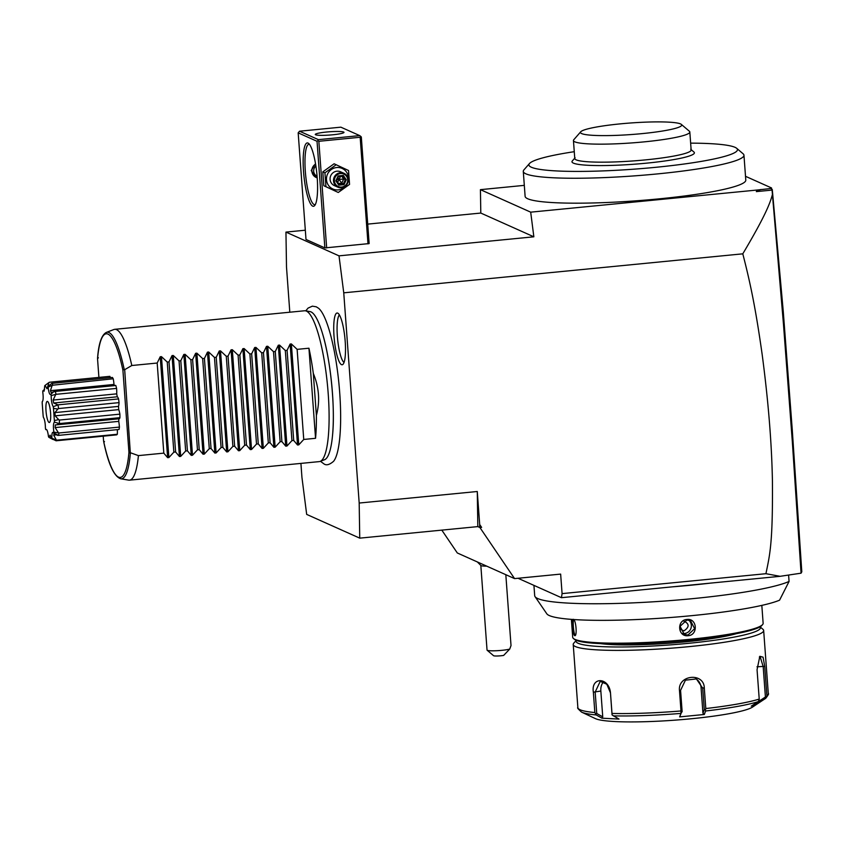 <?xml version="1.0" encoding="UTF-8"?>
<svg xmlns="http://www.w3.org/2000/svg" width="844" height="844" viewBox="0 0 844 844"><rect width="100%" height="100%" fill="white"/><g stroke="black" fill="none" stroke-linecap="round" stroke-linejoin="round"><path stroke-width="1.27" d="M300.918 463.398L301.941 477.419L306.678 514.397L359.744 538.145L359.185 503.045L343.751 292.826L339.014 255.848L285.947 232.1L286.506 267.2L289.808 312.217M305.739 310.866L308.102 308.071L312.375 306.161L316.278 306.815L318.631 308.313A78.492 16.142 84.4 0 1 338.919 383.556A78.492 16.142 84.4 0 1 333.58 461.299C329.603 464.738 326.417 465.624 324.043 463.957L320.446 461.288M337.716 313.135A25.995 5.349 84.4 0 1 337.748 313.145A25.995 5.349 84.4 0 1 344.932 338.381A25.995 5.349 84.4 0 1 342.769 364.513A25.995 5.349 84.4 0 1 341.503 364.65A25.995 5.349 84.4 0 1 334.034 336.397A25.995 5.349 84.4 0 1 337.716 313.135M367.72 224.114L480.795 213.057L533.851 236.805L339.014 255.848M285.947 232.1L305.317 230.212M360.166 137.255L318.842 141.296L317.882 140.547L317.038 141.296L298.175 132.856L306.003 239.464L324.866 247.914L369.144 243.578L361.316 136.971L360.694 136.369L360.166 137.255L367.995 243.874M480.795 213.057L480.426 189.657L530.697 212.16L533.851 236.805M745.505 176.301L771.521 187.948L770.161 188.138L772.281 189.51L772.081 190.079L756.34 191.62L757.195 190.027L530.697 212.16M524.314 185.363L480.426 189.657M757.195 190.027L770.973 188.497M574.268 151.688A104.572 11.921 -4.2 0 0 529.483 163.525L523.913 169.897A110.627 12.607 -4.2 0 0 523.291 171.395L525.116 196.314A110.627 12.607 -4.2 0 0 659.196 198.846A110.627 12.607 -4.2 0 0 745.79 180.11L743.954 155.19A110.627 12.607 -4.2 0 0 743.121 153.798L736.685 148.312A104.572 11.921 -4.2 0 0 690.645 143.142M760.919 189.478L756.34 191.62M343.751 292.826L742.794 253.833C766.436 214.038 770.203 202.497 772.429 194.51L772.081 190.079M772.281 189.51L783.264 311.447L792.263 429.765L801.8 571.81L801.061 573.181L792.347 441.908L783.464 324.138L772.429 194.51M771.521 187.948L771.595 188.982M801.061 573.181L780.109 576.315L561.439 597.689L562.083 593.617L765.93 573.698C769.812 554.719 772.882 543.8 772.429 481.175C771.722 442.973 768.283 400.594 762.1 354.026C755.834 309.917 750.801 284.776 742.794 253.833M780.109 576.315L765.93 573.698M672.024 586.875A130.335 14.854 -4.2 0 0 710.627 583.109M788.612 575.197L789.066 581.442A130.335 14.854 175.8 0 1 650.418 601.972A130.335 14.854 175.8 0 1 535.054 596.634A130.335 14.854 175.8 0 1 534.695 595.674L533.936 585.377M535.054 596.634L546.817 613.81A119.837 13.662 175.8 0 0 651.557 618.789A119.837 13.662 175.8 0 0 779.561 600.189L789.066 581.442M573.456 619.39C576.083 619.907 577.338 637.072 574.648 635.616C572.781 635.026 571.515 617.871 573.456 619.39M575.281 635.363L574.648 635.616L575.197 634.952C573.509 634.445 572.337 618.494 574.089 619.939M571.377 619.38L572.696 637.273A95.477 10.888 -4.2 0 0 573.414 638.465A95.477 10.888 -4.2 0 0 574.922 639.362A95.477 10.888 -4.2 0 0 673.164 640.796A95.477 10.888 -4.2 0 0 762.596 624.581A95.477 10.888 -4.2 0 0 763.134 623.283L761.826 605.391M688.134 635.701C677.711 637.136 676.477 619.971 686.942 619.475C697.186 617.966 698.431 635.131 688.134 635.701L687.955 635.036L684.294 634.435L680.053 626.311L686.858 620.024L690.487 620.604L694.623 628.674L687.955 635.036M573.414 638.465L574.384 639.288A94.57 10.782 -4.2 0 0 575.872 640.185A94.57 10.782 -4.2 0 0 673.174 641.598A94.57 10.782 -4.2 0 0 761.763 625.531L762.596 624.581M736.443 633.654A77.289 8.809 175.8 0 1 668.87 643.265A77.289 8.809 175.8 0 1 600.622 643.624M576.283 640.353A92.45 10.539 -4.2 0 0 578.182 643.286A92.45 10.539 -4.2 0 0 682.395 643.898A92.45 10.539 -4.2 0 0 760.033 626.86M576.547 640.005L573.762 643.181A95.477 10.888 -4.2 0 0 573.224 644.478A95.477 10.888 -4.2 0 0 575.45 646.578A95.477 10.888 -4.2 0 0 679.146 647.548A95.477 10.888 -4.2 0 0 763.662 630.489A95.477 10.888 -4.2 0 0 762.944 629.297L759.727 626.554M573.224 644.478L577.866 707.652A95.477 10.888 -4.2 0 0 580.092 709.751A95.477 10.888 -4.2 0 0 594.851 712.547L596.212 714.952L601.962 718.181L619.011 719.088L612.058 714.921L610.465 692.871L606.815 684.252L600.221 681.382L595.168 692.059L596.74 713.486L595.548 714.045M594.851 712.547L593.353 692.175C590.874 676.255 609.241 677.162 610.497 693.082L611.995 713.454A95.477 10.888 -4.2 0 0 680.981 710.964L679.483 690.582C677.595 674.757 704.202 672.098 704.307 688.155L705.806 708.538A95.477 10.888 -4.2 0 0 759.22 699.075L757.057 669.682L759.832 656.305L763.05 657.17L764.727 666.349L766.89 695.741A95.477 10.888 -4.2 0 0 768.304 693.662L763.662 630.489M766.89 695.741L765.719 698.326C768.188 695.118 769.042 693.568 768.304 693.662M595.336 718.582A80.317 9.157 -4.2 0 0 595.474 718.645A80.317 9.157 -4.2 0 0 595.621 718.708A80.317 9.157 -4.2 0 0 674.852 720.164A80.317 9.157 -4.2 0 0 752.489 707.114L758.883 702.841L751.255 706.154L757.986 701.712A93.958 10.708 175.8 0 1 705.584 710.996L704.318 714.478L679.642 716.894L680.929 713.412A93.958 10.708 175.8 0 1 613.25 715.86M765.614 698.399L758.883 702.841L758.376 701.417M601.962 718.181L602.743 716.851L596.74 713.486L595.516 714.045M612.1 714.921L611.995 713.454M680.981 710.964L680.929 713.412M681.424 712.41L682.142 711.756L680.57 690.339L685.433 680.169L696.416 678.945L702.704 688.176L704.276 709.593L702.946 713.222L701.048 687.427A11.362 11.046 -65.9 0 0 695.509 678.587M705.426 710.068L704.276 709.593L705.426 710.068L705.806 708.538M759.22 699.075L759.125 700.541L757.986 701.712M705.584 710.996L705.373 710.068M759.347 657.001L760.127 656.674L763.176 666.57L765.413 696.996L758.397 701.638M766.521 697.323L765.413 696.996L766.51 697.334M758.566 699.971L759.125 700.541M704.318 714.478L702.946 713.222M681.477 712.399L679.642 716.894M612.058 714.921L612.037 714.288M602.743 716.851L600.844 691.057A11.362 7.543 80 0 1 603.566 681.868M682.669 633.443A7.575 7.364 -65.9 0 0 684.505 633.496A7.575 7.364 114.1 0 0 688.672 620.076M680.085 629.202L683.999 630.848C689.706 626.913 689.464 623.568 683.26 620.836M562.083 593.617L560.648 574.099L514.566 578.604L457.321 552.978L441.813 530.127M514.566 578.604L479.919 527.542L481.629 527.373L479.919 527.542M359.185 503.045L477.271 491.503L477.831 526.603L479.592 527.394L479.698 524.535L481.629 527.373M477.271 491.503L479.698 524.535M359.744 538.145L477.831 526.603M561.439 597.689L518.037 578.267M483.939 564.889A15.15 1.73 -4.2 0 0 483.918 564.995A15.15 1.73 -4.2 0 0 485.659 565.659M485.764 565.702A15.15 1.73 175.8 0 1 483.928 565.026A15.15 1.73 175.8 0 1 483.928 565.016L483.918 564.995M477.345 561.935L480.943 565.564A12.122 1.382 -4.2 0 0 486.745 566.145M480.827 565.396L487.041 650.07A12.122 1.382 -4.2 0 0 487.136 650.228A12.122 1.382 -4.2 0 0 501.737 650.344A12.122 1.382 -4.2 0 0 509.713 649.089L503.657 655.408A6.066 0.696 175.8 0 1 497.485 655.988A6.066 0.696 175.8 0 1 493.571 655.714L487.136 650.228M505.82 574.69L511.021 645.554L509.713 649.089M523.291 171.395A110.627 12.607 -4.2 0 0 657.37 173.917A110.627 12.607 -4.2 0 0 743.954 155.19M529.483 163.525A104.572 11.921 -4.2 0 0 655.619 167.323A104.572 11.921 -4.2 0 0 736.685 148.312M690.708 149.272L693.926 152.015A61.38 6.995 175.8 0 1 643.55 163.441A61.38 6.995 175.8 0 1 573.403 163.124A61.38 6.995 175.8 0 1 572.316 160.951L575.102 157.765M689.822 131.991L691.152 150.01A58.341 6.646 -4.2 0 1 681.994 154.315A58.341 6.646 175.8 0 1 616.88 161.858A58.341 6.646 175.8 0 1 574.775 158.556L573.445 140.537A58.341 6.646 -4.2 0 0 615.55 143.839A58.341 6.646 -4.2 0 0 680.675 136.295A58.341 6.646 -4.2 0 0 689.822 131.991A58.341 6.646 -4.2 0 0 689.39 131.253L681.34 124.395A50.767 5.792 -4.2 0 0 642.263 122.285A50.767 5.792 -4.2 0 0 588.416 128.721A50.767 5.792 -4.2 0 0 580.735 131.78A50.767 5.792 -4.2 0 0 614.316 135.441A50.767 5.792 -4.2 0 0 673.755 128.784A50.767 5.792 -4.2 0 0 681.34 124.395M580.735 131.78L573.772 139.745A58.341 6.646 -4.2 0 0 573.445 140.537M317.038 141.296L324.866 247.914M308.049 143.079A31.829 6.541 84.4 0 1 308.704 143.512A31.829 6.541 84.4 0 1 316.88 173.98A31.829 6.541 84.4 0 1 314.759 205.451A31.829 6.541 84.4 0 1 312.681 206.147A31.829 6.541 84.4 0 1 303.534 171.554A31.829 6.541 84.4 0 1 308.049 143.079M298.175 132.856L299.536 131.21L318.399 139.65L317.882 140.547M318.842 141.296L326.67 247.914M318.399 139.65L359.734 135.61L340.87 127.17L299.536 131.21M315.614 134.776A14.401 1.646 175.8 0 1 315.276 134.46A14.401 1.646 175.8 0 1 328.021 131.896A14.401 1.646 175.8 0 1 343.656 132.044A14.401 1.646 175.8 0 1 343.993 132.36A14.401 1.646 175.8 0 1 331.249 134.924A14.401 1.646 175.8 0 1 315.614 134.776M359.734 135.61L360.694 136.369M315.371 204.438A30.31 6.235 84.4 0 1 314.791 204.638A30.31 6.235 84.4 0 1 314.042 204.501A30.31 6.235 84.4 0 1 305.475 173.315A30.31 6.235 84.4 0 1 308.893 144.303A30.31 6.235 84.4 0 1 309.505 144.387M315.508 163.652L311.214 170.541L316.173 177.472A7.575 7.364 114.1 0 0 317.207 177.841M315.582 164.095A7.575 7.364 114.1 0 0 316.173 177.472M315.888 166.068A6.066 5.887 114.1 0 0 317.08 176.217M322.798 171.87L334.097 163.778L348.54 170.509L349.564 184.382L338.265 192.474L325.942 186.693L324.929 172.82L322.798 171.87L323.822 185.733L338.265 192.474M324.929 172.82L336.228 164.728M346.156 185.427A11.267 10.951 -65.9 0 1 326.501 179.783A11.267 10.951 -65.9 0 1 336.661 167.534A11.267 10.951 -65.9 0 1 348.277 180.69M343.993 173.315L340.575 171.786A7.575 7.364 114.1 0 0 330.194 177.525A7.575 7.364 114.1 0 0 334.382 185.617L337.8 187.146A7.575 7.364 -65.9 0 1 340.343 172.725A7.575 7.364 114.1 0 1 348.182 181.418A7.575 7.364 114.1 0 1 341.451 187.737A7.575 7.364 -65.9 0 1 337.8 187.146M325.942 186.693L323.822 185.733M341.556 187.062A6.815 6.625 -65.9 0 1 334.414 180.954A6.815 6.625 -65.9 0 1 340.565 173.547A6.815 6.625 114.1 0 1 347.707 179.656A6.815 6.625 114.1 0 1 341.556 187.062M344.014 184.667L346.293 179.793L343.339 175.436L338.106 175.953L335.828 180.816L338.782 185.174L338.993 184.287L338.782 185.174L344.014 184.667L343.36 183.865L345.259 179.804L342.801 176.185L338.444 176.607L336.534 180.658L338.993 184.287M335.828 180.816L336.534 180.658L335.828 180.816L336.534 180.658L339.014 184.308L343.36 183.865L341.767 183.148L338.95 179.361L343.666 179.097L341.767 183.148L338.444 183.475M338.106 175.953L336.545 180.679M342.791 176.174L343.339 175.436L342.791 176.174L338.455 176.596M346.293 179.793L343.666 179.097L341.757 176.28M337.748 182.441L338.95 179.361L337.051 179.593M337.916 177.757L338.95 179.361L340.586 176.396M305.444 310.814L310.064 311.605A74.536 15.329 84.4 0 1 311.025 311.9A74.536 15.329 84.4 0 1 322.471 333.454A74.536 15.329 84.4 0 1 332.483 435.894A74.536 15.329 84.4 0 1 324.539 459.727L320.161 461.404A75.77 15.582 -95.6 0 0 327.651 386.953A75.77 15.582 -95.6 0 0 306.414 311.109A75.77 15.582 -95.6 0 0 305.444 310.814A75.77 15.582 -95.6 0 0 304.557 310.771L114.731 329.329A75.77 15.582 -95.6 0 0 113.866 329.529L106.344 332.409A73.639 15.15 84.4 0 1 124.184 369.303L124.68 369.683L131.801 365.515A75.77 15.582 -95.6 0 0 116.588 329.666A75.77 15.582 -95.6 0 0 114.731 329.329M124.68 369.683L130.345 453.27A73.639 15.15 84.4 0 1 120.639 478.759L128.583 480.12A75.77 15.582 -95.6 0 0 129.47 480.162L319.296 461.605A75.77 15.582 -95.6 0 0 320.161 461.404M129.47 480.162A75.77 15.582 -95.6 0 0 138.416 455.612L163.81 453.133L167.629 457.68L160.223 356.759L161.468 356.632L167.239 362.055L173.853 452.152L168.884 457.564L167.629 457.68M316.384 415.438L313.303 373.396C319.106 387.417 320.14 401.427 316.384 415.438A75.77 15.582 -95.6 0 1 315.55 438.3L303.745 439.46L298.776 444.872L297.521 444.988L293.701 440.441L291.94 440.61L286.971 446.022L285.715 446.149L281.885 441.591L280.124 441.76L275.155 447.172L273.91 447.299L270.08 442.741L268.318 442.921L263.349 448.333L262.094 448.449L258.275 443.902L256.513 444.071L251.544 449.483L250.288 449.609L246.469 445.052L244.697 445.231L239.738 450.643L238.483 450.759L234.653 446.212L232.891 446.381L227.922 451.793L226.677 451.92L222.848 447.362L221.086 447.531L216.117 452.943L214.861 453.07L211.042 448.512L209.28 448.691L204.311 454.104L203.056 454.22L199.226 449.673L197.464 449.841L192.495 455.254L191.25 455.38L187.421 450.823L185.659 451.002L180.69 456.404L179.434 456.53L175.615 451.983L173.853 452.152M313.303 373.396A75.77 15.582 -95.6 0 0 308.936 348.213L297.13 349.363L291.37 343.941L290.114 344.067L287.087 350.344L285.314 350.513L279.554 345.101L278.309 345.217L275.271 351.494L273.509 351.674L267.748 346.251L266.493 346.378L263.465 352.655L261.703 352.824L255.943 347.401L254.688 347.528L251.66 353.805L249.898 353.974L244.127 348.561L242.882 348.677L239.844 354.965L238.082 355.134L232.322 349.711L231.066 349.838L228.038 356.115L226.276 356.284L220.516 350.872L219.261 350.988L216.233 357.265L214.471 357.445L208.7 352.022L207.455 352.148L204.427 358.426L202.655 358.594L196.895 353.172L195.639 353.298L192.611 359.576L190.85 359.744L185.089 354.332L183.834 354.448L180.806 360.726L179.044 360.905L173.284 355.482L172.028 355.609L169 361.886L167.239 362.055M131.801 365.515L157.184 363.036L160.223 356.759M130.345 453.27L128.942 452.331A72.173 14.844 84.4 0 1 103.569 440.969L104.498 441.697L103.569 440.969L103.221 436.179M128.942 452.331L122.918 370.242A72.173 14.844 84.4 0 0 97.545 358.89L98.326 357.729L97.545 358.89L98.906 377.416M122.918 370.242L124.184 369.303M157.184 363.036L163.81 453.133M130.788 452.89L138.416 455.612M169 361.886L175.615 451.983M179.044 360.905L185.659 451.002M180.806 360.726L187.421 450.823M190.85 359.744L197.464 449.841M192.611 359.576L199.226 449.673M202.655 358.594L209.28 448.691M204.427 358.426L211.042 448.512M214.471 357.445L221.086 447.531M216.233 357.265L222.848 447.362M226.276 356.284L232.891 446.381M228.038 356.115L234.653 446.212M238.082 355.134L244.697 445.231M239.844 354.965L246.469 445.052M249.898 353.974L256.513 444.071M251.66 353.805L258.275 443.902M261.703 352.824L268.318 442.921M263.465 352.655L270.08 442.741M273.509 351.674L280.124 441.76M275.271 351.494L281.885 441.591M285.314 350.513L291.94 440.61M287.087 350.344L293.701 440.441M297.13 349.363L303.745 439.46M315.55 438.3L308.936 348.213M114.404 385.497A25.003 5.138 -95.6 0 0 113.993 384.453A10.096 2.078 -95.6 0 0 113.233 378.777A29.551 6.077 84.4 0 0 112.389 377.458L51.864 383.376L47.718 386.573L46.947 388.715L45.07 385.392L48.889 382.627L47.623 386.932M45.07 385.392A26.924 5.539 -95.6 0 0 45.027 385.423A26.924 5.539 -95.6 0 0 44.753 385.666L44.141 391.152L42.917 390.74A26.924 5.539 -95.6 0 0 42.749 391.806C43.445 397.429 43.266 400.752 42.2 401.776A26.924 5.539 -95.6 0 0 42.221 403.337L43.118 415.533A26.924 5.539 -95.6 0 0 43.329 417.179C44.626 419.257 45.323 422.981 45.428 428.341A26.924 5.539 -95.6 0 0 45.766 429.628C46.863 428.773 47.77 431.147 48.509 436.749A26.924 5.539 -95.6 0 0 48.889 437.34L50.102 435.145L51.526 438.521A26.924 5.539 -95.6 0 0 51.843 438.247C51.779 432.94 52.391 431.252 53.678 433.172A26.924 5.539 -95.6 0 0 53.847 432.107C53.151 426.473 53.33 423.15 54.396 422.137A26.924 5.539 -95.6 0 0 54.375 420.576L53.478 408.369A26.924 5.539 -95.6 0 0 53.267 406.724C51.969 404.656 51.273 400.932 51.167 395.572L56.073 394.317A29.551 6.077 -95.6 0 0 55.303 391.416L115.818 385.497A10.096 2.078 -95.6 0 0 115.47 385.392L54.143 391.384L50.83 394.285C49.743 395.14 48.825 392.766 48.087 387.164L52.212 385.254L50.418 390.666L113.993 384.453M115.818 385.497A29.551 6.077 84.4 0 1 116.588 388.398A10.096 2.078 -95.6 0 1 116.704 393.853A25.003 5.138 -95.6 0 1 117.253 396.796A10.096 2.078 -95.6 0 1 118.571 398.927A29.551 6.077 84.4 0 1 119.046 402.63A10.096 2.078 -95.6 0 1 118.487 406.397A25.003 5.138 -95.6 0 1 118.719 409.614A10.096 2.078 -95.6 0 1 119.89 414.151A29.551 6.077 84.4 0 1 119.943 417.664A10.096 2.078 -95.6 0 1 119.131 418.782L55.293 424.943L55.155 427.57L118.719 421.367A25.003 5.138 -95.6 0 0 118.856 418.814M53.098 432.698L58.531 435.377A29.551 6.077 -95.6 0 0 58.911 432.993L119.426 427.085A10.096 2.078 -95.6 0 0 118.719 421.367M119.426 427.085A29.551 6.077 84.4 0 1 119.046 429.469L58.531 435.377M51.526 438.521L56.084 440.79A29.551 6.077 -95.6 0 0 56.791 440.178L117.316 434.259A10.096 2.078 -95.6 0 0 117.305 429.638M117.316 434.259A29.551 6.077 84.4 0 1 116.599 434.871L56.084 440.79M110.353 377.658A10.096 2.078 -95.6 0 0 109.889 376.34L49.374 382.258A29.551 6.077 -95.6 0 0 49.142 382.395L45.027 385.423M52.212 385.254L113.233 378.777M52.718 384.685A29.551 6.077 -95.6 0 0 51.864 383.376M50.418 390.666L51.146 392.544L55.303 391.416M56.073 394.317L116.588 388.398M55.504 394.939L53.13 400.067L116.704 393.853M53.13 400.067L53.689 403.01L117.253 396.796M53.478 408.369L57.888 409.076L58.521 408.549A29.551 6.077 -95.6 0 0 58.046 404.846L118.571 398.927M58.046 404.846L53.267 406.724M53.689 403.01L57.318 404.571M58.521 408.549L119.046 402.63M57.888 409.076L54.913 412.611L118.487 406.397M54.913 412.611L55.155 415.828L118.719 409.614M54.396 422.137L59.428 423.582A29.551 6.077 -95.6 0 0 59.365 420.069L119.89 414.151M59.365 420.069L58.669 419.605L54.375 420.576M55.155 415.828L58.669 419.605M59.428 423.582L119.943 417.664M58.732 423.888L56.453 424.912M58.911 432.993L53.847 432.107M55.155 427.57L58.268 432.497M57.803 435.398L54.174 433.763L53.689 435.103L56.39 434.839M56.791 440.178L51.843 438.247M53.689 435.103L56.21 439.777M53.077 439.313L53.742 439.661M48.087 387.164A26.924 5.539 -95.6 0 0 47.718 386.573M51.167 395.572A26.924 5.539 -95.6 0 0 50.83 394.285M49.068 422.464A10.613 2.184 -95.6 0 0 49.585 422.411A10.613 2.184 -95.6 0 0 50.471 411.745A10.613 2.184 -95.6 0 0 47.538 401.449A10.613 2.184 -95.6 0 0 47.528 401.449A10.613 2.184 -95.6 0 0 46.019 410.933A10.613 2.184 -95.6 0 0 49.068 422.464M53.066 439.513L48.889 437.34M42.917 390.74L44.584 389.401M339.383 314.917A24.244 4.99 -95.6 0 0 337.6 339.088A24.244 4.99 -95.6 0 0 344.036 362.466M577.866 707.652C576.99 707.662 578.235 709.15 581.59 712.125A93.958 10.708 -4.2 0 0 581.759 712.199A93.958 10.708 -4.2 0 0 596.212 714.952M593.353 692.175L600.844 691.057M679.483 690.582L680.57 690.339M704.307 688.155L701.048 687.427M764.727 666.349L756.994 666.792M686.942 619.475L686.858 620.024M168.884 457.564L161.468 356.632M179.434 456.53L172.028 355.609M180.69 456.404L173.284 355.482M191.25 455.38L183.834 354.448M192.495 455.254L185.089 354.332M203.056 454.22L195.639 353.298M204.311 454.104L196.895 353.172M214.861 453.07L207.455 352.148M216.117 452.943L208.7 352.022M226.677 451.92L219.261 350.988M227.922 451.793L220.516 350.872M238.483 450.759L231.066 349.838M239.738 450.643L232.322 349.711M250.288 449.609L242.882 348.677M251.544 449.483L244.127 348.561M262.094 448.449L254.688 347.528M263.349 448.333L255.943 347.401M273.91 447.299L266.493 346.378M275.155 447.172L267.748 346.251M285.715 446.149L278.309 345.217M286.971 446.022L279.554 345.101M297.521 444.988L290.114 344.067M298.776 444.872L291.37 343.941M581.59 712.125L595.474 718.645M322.471 333.454C330.669 359.808 335.427 408.454 332.483 435.894M97.545 358.246C98.642 343.529 101.575 334.91 106.344 332.409M103.643 441.517C108.306 463.968 113.972 476.385 120.639 478.759"/></g></svg>
